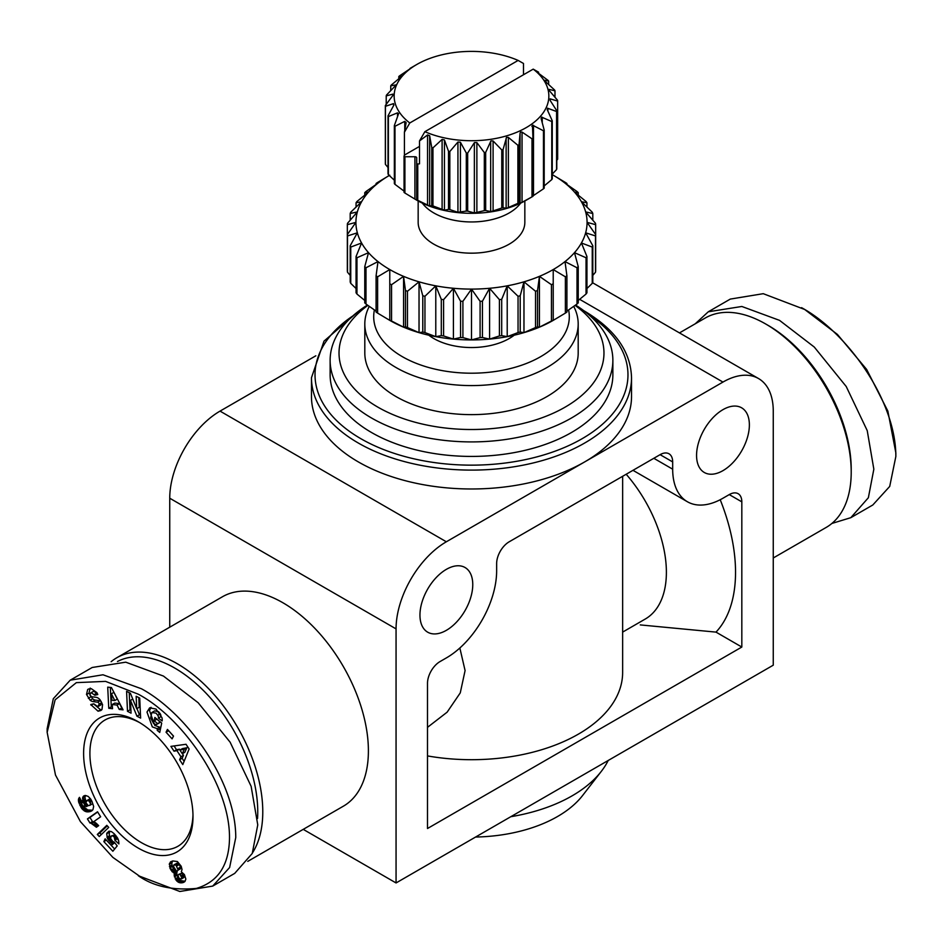 <?xml version="1.0" encoding="UTF-8"?>
<svg xmlns="http://www.w3.org/2000/svg" width="943" height="943" viewBox="0 0 943 943"><rect width="100%" height="100%" fill="white"/><g stroke="black" fill="none" stroke-linecap="round" stroke-linejoin="round"><path stroke-width="1.41" d="M141.45 877.509L112.854 857.387L80.426 821.636L55.484 775.04L47.15 732.334L55.142 699.8L76.348 682.638L105.581 681.376L138.303 694.213C184.133 718.554 234.112 790.647 229.161 844.798C227.098 868.02 216.159 882.565 196.344 888.424C172.593 890.581 153.249 886.337 138.303 875.693L179.807 891.489L212.717 886.09L229.62 867.513L235.75 837.584C235.986 781.606 186.82 713.309 141.45 688.767L102.999 674.775L70.195 680.198L92.19 667.491L125.749 662.175L163.457 676.072L198.16 702.735L230.139 742.212L251.133 786.321L257.757 824.877L252.264 853.439L234.713 873.383L212.717 886.09M47.15 732.334L47.15 728.703L53.315 698.704L70.195 680.198M88.465 689.05L91.365 688.708L96.905 692.657L97.777 694.543L94.819 695.25L91.235 692.681L89.891 694.237A1.756 1.014 -120 0 0 91.565 696.7L96.292 697.349A6.566 3.796 60 0 1 97.942 697.961A6.566 3.796 60 0 1 100.005 699.706L102.563 704.621L101.974 709.56L100.807 710.539L98.048 711.199L90.752 704.551L93.77 703.82L97.754 706.613L99.239 704.091A1.756 1.014 -120 0 0 98.048 702.358A1.756 1.014 -120 0 0 97.612 702.193L92.779 701.533A6.566 3.796 60 0 1 90.151 700.248L86.508 694.437L87.675 689.522L88.595 688.991M90.198 688.072L89.019 692.987L92.673 698.798A6.566 3.796 -120 0 0 95.29 700.083L100.123 700.743L97.612 702.193M93.605 703.855L100.571 709.749L98.048 711.199M151.01 707.333L149.501 710.609L154.817 725.45L159.756 727.194L157.233 728.644L152.306 726.9L146.99 712.059L149.642 707.828L156.019 709.053L161.972 717.741A8.098 4.68 60 0 1 162.137 720.959L158.4 718.13L160.911 716.656L161.901 717.493M156.774 719.002L160.145 722.161L157.634 723.611L154.192 720.77L154.876 717.446L161.701 723.069L159.744 732.44L157.245 730.365L157.233 728.644M160.145 722.161L158.754 723.175M158.4 718.106A3.289 1.898 -120 0 0 157.764 715.265L155.996 713.108L151.799 712.554L150.632 717.906L153.662 723.623L156.232 724.625L157.634 723.611M160.275 713.816L158.507 711.659L154.64 710.869L151.799 712.554M139.906 722.751A72.906 42.093 -120 0 0 105.003 720.004A72.906 42.093 -120 0 0 89.903 753.374A72.906 42.093 -120 0 0 141.45 842.665A72.906 42.093 -120 0 0 177.897 846.284A72.906 42.093 -120 0 0 192.973 814.681M138.303 848.111A77.35 44.663 60 0 1 83.609 753.374A77.35 44.663 60 0 1 138.303 721.796L138.303 721.796A77.35 44.663 60 0 1 138.303 721.808A77.35 44.663 60 0 1 192.997 816.532A77.35 44.663 60 0 1 138.303 848.111M101.184 701.451A1.756 1.014 -120 0 0 100.559 700.908A1.756 1.014 -120 0 0 100.123 700.743M160.51 714.275A3.289 1.898 -120 0 1 160.911 716.656L158.4 718.13M156.232 724.625L157.587 723.67M156.703 719.32L154.192 720.77M159.756 727.194L160.369 729.422M159.756 728.915L157.245 730.365M90.74 692.869L93.746 691.231L97.424 693.777M97.329 693.8L94.819 695.25M96.988 693.046L94.465 694.496M100.571 709.749L101.927 709.619M93.263 703.95L91.058 705.223M99.239 704.091L101.761 702.641L100.83 704.94L98.32 706.39M90.87 696.877L88.347 698.327M136.711 708.723L136.157 696.252L139.729 698.103L140.613 718.106L136.959 716.208L130.488 700.366L131.053 713.167L127.482 711.317L126.586 691.313L130.393 693.282L136.711 708.723L139.222 707.274L138.798 697.608M129.226 692.669L129.993 709.867L127.482 711.317M129.993 709.867L130.924 710.35M136.947 708.582L139.47 714.759L140.495 715.289M139.47 714.759L136.959 716.208M132.751 699.058L130.488 700.366M168.597 730.684L173.477 736.153M167.453 729.422L173.512 736.082L172.097 738.864L166.051 732.204L167.453 729.422M168.561 730.754L166.051 732.204M179.889 750.062L182.305 753.752L184.345 749.202L179.889 750.062L182.412 748.612L186.867 747.752L184.345 749.202M186.867 747.752L184.816 752.302L182.305 753.752M174.066 745.937L176.541 749.732L179.441 749.178L179.983 750.015M182.388 753.705L183.449 755.331L182.129 758.278L179.606 759.728L180.938 756.781L183.449 755.331M184.121 761.331L182.129 758.278M180.938 756.781L176.919 750.628L174.031 751.194L170.895 746.385L186.03 744.275L189.119 749.001L182.801 764.596L179.606 759.728M179.441 749.178L176.919 750.628M176.541 749.732L174.031 751.194M111.899 700.236L114.798 700.555L111.404 693.789L111.899 700.236M111.404 693.789L113.926 692.339L117.309 699.105L114.798 700.555M117.05 705.058L112.229 704.527L114.74 703.077L119.561 703.608L121.765 707.993L119.242 709.442L117.05 705.058L119.561 703.608M110.319 687.435L111.286 706.837L112.406 706.955M112.229 704.527L112.535 708.7L108.763 708.287L107.714 687.152L111.427 687.553L123.073 709.855L119.242 709.442M111.286 706.837L108.763 708.287M113.773 841.934L111.451 843.278L107.431 838.41L106.7 833.73L108.751 831.278L111.404 831.585L114.197 833.718L118.688 840.767L118.889 843.914L114.869 840.166L114.244 836.983L112.241 835.592L110.956 836.653L110.673 838.692L113.03 841.745L110.991 842.936M112.005 840.967L110.048 842.099M110.968 839.423L108.799 840.673M109.694 831.148L109.176 834.402L110.661 838.268M110.555 838.115L108.044 839.565M109.954 836.96L107.431 838.41M109.494 835.769L106.972 837.219M109.223 832.28L106.7 833.73M109.518 831.443L106.995 832.893M117.462 837.867L118.288 839.553M117.392 838.716L114.869 840.166M117.356 837.679L114.975 839.046M116.932 836.995L114.822 838.209M116.119 835.899L114.244 836.983M115.694 835.368L113.82 836.453M114.975 834.543L112.889 835.746M111.569 835.816L112.241 835.592M113.396 835.451L112.535 835.663M113.478 835.203L112.641 835.687M114.728 842.724L111.239 845.388L112.453 843.879L111.451 843.278M114.645 842.606L112.453 843.879M106.359 840.142L103.848 841.592L105.156 838.846L111.239 845.388M113.266 843.407L112.547 842.641M111.345 841.345L110.048 839.954M109.117 838.952L108.197 837.973M113.03 841.745L114.174 842.005L117.203 845.895L112.842 851.246L103.848 841.592M111.25 845.388L114.645 849.03M85.813 802.729L88.336 805.664L90.033 805.251L90.445 803.365L88.854 800.831L87.062 800.501L85.813 802.729L83.951 803.778L82.524 798.049L83.797 795.916L85.495 795.456L88.218 796.446L90.575 798.91L91.978 801.385L90.139 802.422M90.693 799.098L87.027 800.513M89.538 799.063L86.249 800.913M90.999 799.581L88.854 800.831M90.516 799.027L88.005 800.477M91.365 800.194L89.408 801.326M90.457 804.037L91.801 804.179L90.068 805.192M91.801 804.179L90.033 805.251M83.915 806.524L81.522 808.163L78.363 800.289L79.46 797.342L82.277 802.458L81.605 803.401L82.571 805.723L86.497 806.548L83.951 803.778M82.772 805.864L80.78 807.019M81.9 804.709L80.096 805.746M81.735 804.049L79.813 805.157M81.039 800.206L81.687 802.245L79.177 803.695M81.239 800.996L78.729 802.446M80.968 800.077L78.493 801.503M80.426 799.086L78.363 800.289M80.002 798.32L78.434 799.228M79.672 797.731L78.776 798.25M83.903 799.393L83.008 797.766M84.54 803.448L83.821 803.542M86.544 805.11L85.271 805.475M88.17 805.593L86.497 806.548M86.992 804.85L85.495 805.711M86.332 803.931L84.705 804.862M85.448 795.468L84.964 797.578L85.872 801.185L83.361 802.646M85.365 799.912L82.854 801.361M85.07 798.721L82.548 800.171M85.047 796.599L82.524 798.049M85.306 795.715L82.795 797.165M84.752 795.55L83.208 796.446M91.978 801.385L93.64 806.465L92.933 809.707L90.41 811.499L86.096 811.711L82.324 809.165L84.835 807.715L87.782 809.966L85.271 811.416M92.367 810.367L90.41 811.499M87.782 809.966L92.355 810.214L89.844 811.664M91.365 810.402L88.854 811.852M90.41 810.473L87.888 811.923M89.491 810.426L86.98 811.876M88.618 810.249L86.096 811.711M86.968 809.542L84.457 810.992M86.579 809.283L84.068 810.744M84.045 806.713L84.835 807.715M86.119 804.992L85.377 804.473M84.387 803.224L84.163 802.175M81.687 802.245L81.947 802.835M88.701 799.534L88.324 800.289M85.695 808.575L83.173 810.025M107.29 825.844L99.84 832.999L101.302 834.567M106.818 825.337L108.728 827.388L99.263 836.535L97.318 834.449L106.818 825.337M99.84 832.999L97.318 834.449M97.671 811.994L89.95 817.451L92.485 821.553L89.974 823.015L87.428 818.901L97.53 811.77L100.642 816.791L94.017 821.459L98.685 825.644L96.41 827.247L90.964 823.18L93.487 821.73L96.846 823.734M89.95 817.451L87.428 818.901M97.836 824.748L95.384 826.162M96.917 823.805L94.406 825.255M96.045 823.074L93.522 824.524M92.485 821.553L93.487 821.73M94.441 822.096L91.919 823.557M177.932 875.269L179.099 878.346L181.28 879.029L181.763 877.733L180.207 874.739L178.757 874.314L177.932 875.269M180.49 874.137L180.526 875.128M181.28 879.029L183.802 877.579L183.909 874.915L182.353 873.053L179.842 874.515M182.353 873.053L178.757 874.314M183.909 874.915L181.386 876.377M183.626 874.385L181.115 875.835M184.286 876.283L181.763 877.733M184.262 876.79L181.751 878.239M178.05 869.764L175.964 865.144L173.972 864.79L173.606 866.7L176.258 870.731L177.225 870.896L180.561 868.303L180.478 867.088L177.968 868.55M177.885 870.354L177.225 870.896M180.478 867.088L179.264 864.531L177.414 863.116L173.972 864.79M176.482 863.34L175.221 864.755M179.264 864.531L176.754 865.98M178.475 863.694L175.964 865.144M174.266 873.194L170.223 868.774L169.481 863.364L172.758 860.947L177.39 861.537L181.186 866.228L182.034 869.517L181.304 871.792L184.392 874.574L185.854 879.1L184.922 881.493L182.541 882.731L179.594 882.719L176.907 881.175L174.207 875.552L174.266 873.194L176.777 871.745L176.919 875.422L174.408 876.872M172.463 861.042L171.779 863.753L172.734 867.312L176.777 871.745M175.693 871.167L173.17 872.629M174.714 870.342L172.192 871.792M174.349 869.941L171.826 871.391M173.477 868.739L170.966 870.189M172.392 866.452L169.881 867.902M171.968 865.061L169.445 866.511M171.791 862.975L169.268 864.425M171.991 861.914L169.481 863.364M171.485 861.383L170.318 862.055M184.474 881.858L183.413 882.471M176.919 875.422L180.502 880.562L185.052 881.281L182.541 882.731M184.133 881.434L181.622 882.884M183.095 881.434L180.584 882.884M182.117 881.269L179.594 882.719M181.197 880.951L178.687 882.4M180.502 880.562L177.991 882.011M179.418 879.725L176.907 881.175M178.486 878.687L175.976 880.137M177.72 877.462L175.209 878.911M176.718 874.09L174.207 875.552M180.396 868.904L180.561 868.303M178.852 869.293L179.524 869.399M176.093 864.248L176.117 865.061M174.302 874.385L176.824 872.935M177.154 871.886L174.644 873.336M183.508 874.232L181.575 873.513M172.227 869.458L170.07 868.397M90.964 823.18L89.974 823.015M82.324 809.165L81.522 808.163M91.919 810.756L91.223 811.157M520.642 203.134A53.338 30.801 180 0 1 509.22 212.929A53.338 30.801 180 0 1 433.78 212.929A53.338 30.801 180 0 1 422.358 203.134M524.838 200.989L524.838 222.371A53.338 30.801 180 0 1 509.22 244.143A53.338 30.801 180 0 1 451.084 250.826A53.338 30.801 180 0 1 418.162 222.371L418.162 200.989M416.464 200.034A77.35 44.663 -0 0 0 416.806 200.222A77.35 44.663 -0 0 0 526.194 200.222L532.477 196.592A86.237 49.79 0 0 0 532.96 196.321L532.96 138.244A86.237 49.79 180 0 1 532.477 138.527A86.237 49.79 180 0 1 531.993 138.798L531.993 196.875A86.237 49.79 0 0 0 532.477 196.592L526.194 200.222M531.993 196.875L520.595 203.087L519.039 202.934L519.039 144.857L520.088 133.01L520.595 131.961L522.045 132.091L531.993 138.798M517.896 203.358L506.568 208.285L503.043 207.731L503.043 149.654L506.568 137.289L508.371 137.407L517.896 145.281L517.896 203.358A86.237 49.79 0 0 0 519.039 202.934M501.77 208.014L490.949 211.621L485.669 210.501L485.669 152.424L490.949 140.872L493.095 140.955L501.77 149.937L501.77 208.014A86.237 49.79 0 0 0 503.043 207.731M484.313 210.631L474.435 212.953L467.669 211.126L467.669 153.061L474.435 142.57L476.875 142.582L484.313 152.554L484.313 210.631A86.237 49.79 0 0 0 485.669 210.501M466.302 211.091L457.933 212.293L449.835 209.582L449.835 151.505L457.933 142.016L460.42 142.24L466.302 153.014L466.302 211.091A86.237 49.79 0 0 0 467.669 211.126M448.514 209.381L444.448 210.206L432.955 205.928L432.955 147.862L442.102 139.411L444.448 139.929L448.514 151.304L448.514 209.381A86.237 49.79 0 0 0 449.835 209.582M538.571 73.306L538.571 72.175L533.219 69.134L424.869 131.69L419.517 140.92L427.556 134.955L429.654 135.745L431.741 147.497L431.741 205.574A86.237 49.79 0 0 0 432.955 205.928M431.741 205.574L429.654 206.022L417.761 200.329L417.761 164.035L419.517 163.823L419.517 140.92M416.806 200.222L404.912 193.032L404.912 156.738L414.92 156.738A1.78 1.026 180 0 1 416.7 157.764L416.7 199.833A86.237 49.79 0 0 0 417.761 200.329M419.517 146.401L404.429 155.112L404.052 156.125L404.052 192.419A86.237 49.79 0 0 0 404.912 193.032M404.759 191.641L394.976 184.345L394.976 126.268L404.759 121.376L406.127 122.59L404.429 132.209L409.781 122.979L518.131 60.423A77.35 44.663 0 0 0 416.806 64.478A77.35 44.663 0 0 0 409.781 122.979M394.351 180.231L388.375 174.655L388.375 116.578L397.522 112.83L398.417 114.186L394.351 125.572L394.351 183.637A86.237 49.79 0 0 0 394.976 184.345M388.021 167.5L385.416 164.388L385.416 106.311L393.514 103.612L393.903 105.05L388.021 115.824L388.021 173.889A86.237 49.79 0 0 0 388.375 174.655M386.217 104.331L386.217 95.915L392.913 94.111L392.783 95.561L385.345 105.522L385.345 163.599A86.237 49.79 0 0 0 385.416 164.388M532.96 138.244L532.43 125.136L543.451 130.759L543.451 188.836A86.237 49.79 0 0 0 544.194 188.176L544.194 130.099L541.105 118.512L541.541 117.097L551.761 121.529L551.761 179.606A86.237 49.79 0 0 0 552.256 178.864L552.256 120.787L547.246 109.683L547.529 108.209L556.57 111.498L556.57 169.563A86.237 49.79 0 0 0 556.783 168.785L556.783 110.72L550.087 100.323L550.146 98.85L557.655 101.101L557.655 159.178L556.783 160.369M547.246 109.683L547.529 108.209M541.105 118.512L541.541 117.097M531.911 126.397L532.43 125.136M514.218 335.189A53.338 30.801 180 0 1 509.22 338.513A53.338 30.801 180 0 1 428.782 335.189M573.733 306.381A106.689 61.601 180 0 1 578.189 323.991A106.689 61.601 180 0 1 546.94 367.546A106.689 61.601 180 0 1 396.06 367.546A106.689 61.601 180 0 1 364.811 323.991A106.689 61.601 180 0 1 369.267 306.381M578.189 323.991L578.189 353.036A106.689 61.601 180 0 1 546.94 396.59A106.689 61.601 180 0 1 430.668 409.946A106.689 61.601 180 0 1 364.811 353.036L364.811 323.991M575.124 305.391A132.468 76.477 180 0 1 559.741 410.075A132.468 76.477 180 0 1 377.825 407.117A132.468 76.477 180 0 1 367.876 305.391M575.584 305.06A141.367 81.617 180 0 1 612.867 360.297A141.367 81.617 180 0 1 571.458 418.008A141.367 81.617 180 0 1 371.542 418.008A141.367 81.617 180 0 1 330.133 360.297A141.367 81.617 180 0 1 367.416 305.06M612.867 360.297L612.867 374.807A141.367 81.617 180 0 1 571.458 432.519A141.367 81.617 180 0 1 417.407 450.212A141.367 81.617 180 0 1 330.133 374.807L330.133 360.297M631.527 377.719L631.527 396.59A160.027 92.39 180 0 1 584.66 461.917A160.027 92.39 180 0 1 358.34 461.917A160.027 92.39 180 0 1 311.473 396.59L311.473 377.719A160.027 92.39 180 0 0 358.34 443.045A160.027 92.39 180 0 0 532.736 463.072A160.027 92.39 180 0 0 631.527 377.719C630.773 351.421 614.907 329.107 583.929 310.754L583.587 310.565M773.26 557.985L826.174 527.443A120.916 69.806 -120 0 0 851.211 472.089A120.916 69.806 -120 0 0 765.716 324.003L765.716 324.003A120.916 69.806 -120 0 0 705.258 318.015L679.467 332.903M851.211 472.089L851.211 469.19A117.356 67.755 -120 0 0 768.227 325.453L765.716 324.003L768.227 325.453M111.133 661.715A120.916 69.806 60 0 1 116.826 657.742A120.916 69.806 60 0 1 177.284 663.731A120.916 69.806 60 0 1 252.618 852.637M116.826 657.742L222.442 596.766A120.916 69.806 60 0 1 282.9 602.754A120.916 69.806 60 0 1 361.888 709.301A120.916 69.806 60 0 1 343.358 806.194L247.773 861.372M117.486 661.503A117.356 67.755 60 0 1 174.773 668.08A117.356 67.755 60 0 1 257.545 818.489M419.953 615.095A37.343 21.559 120 0 0 427.686 632.187A37.343 21.559 120 0 0 456.459 622.18A37.343 21.559 120 0 0 472.761 584.601A37.343 21.559 120 0 0 465.029 567.509A37.343 21.559 120 0 0 436.244 577.517A37.343 21.559 120 0 0 419.953 615.095M722.963 470.64A37.343 21.559 120 0 0 747.363 437.729A37.343 21.559 120 0 0 741.634 407.812A37.343 21.559 120 0 0 722.963 409.651A37.343 21.559 120 0 0 698.574 442.562A37.343 21.559 120 0 0 704.291 472.478A37.343 21.559 120 0 0 722.963 470.64M510.811 816.709A142.252 82.124 0 0 0 601.363 771.303A142.252 82.124 0 0 0 608.211 760.471M475.578 837.042A121.718 70.277 0 0 0 582.609 795.503L601.363 771.303M459.854 647.994L465.088 670.579L460.267 692.881L447.135 712.165L427.497 727.348M626.187 474.246A102.245 59.032 60 0 1 645.212 619.068L622.639 632.105M660.1 454.667A17.776 10.267 -60 0 1 668.988 453.783A17.776 10.267 -60 0 1 672.677 461.917L660.1 454.667L509.22 541.777A17.776 10.267 -60 0 0 496.643 563.549L496.643 570.81A71.126 41.068 -60 0 1 446.357 657.919L440.063 661.55A17.776 10.267 -60 0 0 427.497 683.333L427.497 828.508L741.823 647.039L741.823 501.853L729.257 494.592L722.963 498.222A71.126 41.068 -60 0 1 687.4 501.747A71.126 41.068 -60 0 1 672.677 469.178L672.677 461.917M729.257 494.592A17.776 10.267 -60 0 1 738.145 493.708A17.776 10.267 -60 0 1 741.823 501.853M720.204 499.719A151.139 87.263 60 0 1 715.996 632.116L640.285 624.914M715.996 632.116L741.823 647.039M622.639 476.286L622.639 672.442A151.139 87.263 180 0 1 427.497 755.921M169.74 627.189L169.74 498.222A71.126 41.068 -60 0 1 220.037 411.113L315.846 355.794M396.06 882.954L396.06 628.887A71.126 41.068 -60 0 1 446.357 541.777L722.963 382.068A71.126 41.068 -60 0 1 758.526 378.544A71.126 41.068 -60 0 1 773.26 411.113L773.26 665.18L396.06 882.954L303.222 829.357M568.594 309.964A97.801 56.462 180 0 1 514.289 367.511A97.801 56.462 180 0 1 402.343 356.666A97.801 56.462 180 0 1 374.406 309.964M410.04 68.815L399.549 75.864A86.237 49.79 0 0 0 398.806 76.524L401.977 75.97M416.806 64.478L410.523 68.108A86.237 49.79 0 0 0 410.04 68.391M398.806 78.799L398.806 76.524M401.895 76.147L391.239 85.106A86.237 49.79 0 0 0 390.744 85.837L395.989 84.882M390.744 90.611L390.744 85.837M395.754 85.389L386.43 95.137A86.237 49.79 0 0 0 386.217 95.915M392.913 95.384L393.372 94.371M385.345 105.522A86.237 49.79 0 0 0 385.416 106.311M393.514 105.757L393.514 103.612L393.903 105.05M388.021 115.824A86.237 49.79 0 0 0 388.375 116.578M398.571 113.431L398.417 114.186M518.131 60.423L523.483 63.464L523.483 74.756M404.429 155.112L404.429 132.209M533.219 69.134A77.35 44.663 180 0 1 526.194 127.635A77.35 44.663 180 0 1 424.869 131.69M517.896 145.281A86.237 49.79 0 0 0 519.039 144.857M501.77 149.937A86.237 49.79 0 0 0 503.043 149.654M484.313 152.554A86.237 49.79 0 0 0 485.669 152.424M466.302 153.014A86.237 49.79 0 0 0 467.669 153.061M448.514 151.304A86.237 49.79 0 0 0 449.835 151.505M431.741 147.497A86.237 49.79 0 0 0 432.955 147.862M416.7 163.54A86.237 49.79 0 0 0 417.761 164.035M404.052 156.125A86.237 49.79 0 0 0 404.912 156.738M394.351 125.572A86.237 49.79 0 0 0 394.976 126.268M557.655 101.101A86.237 49.79 0 0 0 557.584 100.312L549.486 90.823L549.097 89.385L554.979 90.811A86.237 49.79 0 0 0 554.625 90.045L545.478 81.593L544.582 80.238L548.649 81.063A86.237 49.79 0 0 0 548.024 80.355L538.241 73.059L536.873 71.845L538.571 72.175M543.451 188.836L532.43 196.262M543.451 130.759A86.237 49.79 0 0 0 544.194 130.099M551.761 179.606L544.194 185.912M551.761 121.529A86.237 49.79 0 0 0 552.256 120.787M556.57 169.563L552.256 174.101M556.57 111.498A86.237 49.79 0 0 0 556.783 110.72M548.755 89.573L549.097 90.316M554.979 90.811L554.979 97.212M548.649 81.063L548.649 84.481M347.33 224.67L355.924 222.371L347.33 234.583L347.33 270.889A124.464 71.857 0 0 0 347.507 272.232L347.507 235.939A124.464 71.857 180 0 1 347.33 234.583L347.33 224.67A124.464 71.857 180 0 1 347.507 223.314L357.35 211.927A115.576 66.729 0 0 0 355.924 222.371A115.576 66.729 0 0 0 357.35 232.803A115.576 66.729 0 0 0 361.582 242.988A115.576 66.729 0 0 0 368.513 252.665A115.576 66.729 0 0 0 377.99 261.588L376.092 275.78L376.092 312.074A124.464 71.857 0 0 0 377.624 313.111L377.624 276.806L389.777 269.557A115.576 66.729 0 0 0 403.569 276.358L405.466 290.538L405.466 326.844A124.464 71.857 0 0 0 407.47 327.551L407.47 291.246A124.464 71.857 180 0 1 405.466 290.538M350.195 220.155L350.195 213.507A124.464 71.857 180 0 1 350.749 212.187L361.582 201.743A115.576 66.729 0 0 0 357.35 211.927L350.195 213.507M356.065 207.012L356.065 202.757A124.464 71.857 180 0 1 356.961 201.496L368.513 192.077A115.576 66.729 0 0 0 361.582 201.743L356.065 202.757M364.764 195.083L364.764 192.655A124.464 71.857 180 0 1 365.99 191.5L377.99 183.142A115.576 66.729 0 0 0 368.513 192.077L364.764 192.655M376.092 184.439L376.092 183.472A124.464 71.857 180 0 1 377.624 182.447L389.777 175.186M376.092 183.472L377.99 183.142A115.576 66.729 0 0 1 389.259 175.481M595.67 224.67L595.67 234.583L587.076 222.371L595.67 224.67A124.464 71.857 180 0 0 595.493 223.314L585.65 211.927L592.805 213.507A124.464 71.857 180 0 0 592.251 212.187L581.418 201.743L586.935 202.757A124.464 71.857 180 0 0 586.039 201.496L574.487 192.077L578.236 192.655A124.464 71.857 180 0 0 577.01 191.5L565.01 183.142L566.908 183.472A124.464 71.857 180 0 0 565.376 182.447L553.223 175.186A115.576 66.729 0 0 0 552.256 174.632M566.908 183.472L566.908 184.439M592.805 245.746A124.464 71.857 180 0 1 592.251 247.066L592.251 283.36A124.464 71.857 0 0 0 592.805 282.04L592.805 245.746L585.65 232.803A115.576 66.729 0 0 0 587.076 222.371A115.576 66.729 0 0 0 585.65 211.927A115.576 66.729 0 0 0 581.418 201.743A115.576 66.729 0 0 0 574.487 192.077A115.576 66.729 0 0 0 565.01 183.142A115.576 66.729 0 0 0 553.223 175.186L553.223 175.186M578.236 192.655L578.236 195.083M586.935 202.757L586.935 207.012M592.805 213.507L592.805 220.155M595.67 270.889L595.67 234.583A124.464 71.857 180 0 1 595.493 235.939L595.493 272.232A124.464 71.857 0 0 0 595.67 270.889M586.935 256.496A124.464 71.857 180 0 1 586.039 257.757L586.039 294.051A124.464 71.857 0 0 0 586.935 292.79L586.935 256.496L581.418 242.988A115.576 66.729 0 0 0 585.65 232.803L595.493 235.939M578.236 266.598A124.464 71.857 180 0 1 577.01 267.753L577.01 304.047A124.464 71.857 0 0 0 578.236 302.892L578.236 266.598L574.487 252.665A115.576 66.729 0 0 0 581.418 242.988L592.251 247.066M566.908 275.78A124.464 71.857 180 0 1 565.376 276.806L565.376 313.111A124.464 71.857 0 0 0 566.908 312.074L566.908 275.78L565.01 261.588A115.576 66.729 0 0 0 574.487 252.665L586.039 257.757M537.534 290.538A124.464 71.857 180 0 1 535.53 291.246L535.53 327.551A124.464 71.857 0 0 0 537.534 326.844L537.534 290.538L539.431 276.358A115.576 66.729 0 0 0 553.223 269.557L553.223 283.831A124.464 71.857 180 0 1 551.443 284.703L551.443 321.009A124.464 71.857 0 0 0 553.223 320.125L553.223 269.557A115.576 66.729 0 0 0 565.01 261.588L577.01 267.753M553.223 269.557L565.376 276.806M520.218 295.76A124.464 71.857 180 0 1 518.049 296.279L518.049 332.573A124.464 71.857 0 0 0 520.218 332.054L520.218 295.76L523.966 281.827A115.576 66.729 0 0 0 539.431 276.358L551.443 284.703M501.7 299.344A124.464 71.857 180 0 1 499.413 299.662L499.413 335.956A124.464 71.857 0 0 0 501.7 335.637L501.7 299.344L507.216 285.835A115.576 66.729 0 0 0 523.966 281.827L535.53 291.246M482.439 301.206A124.464 71.857 180 0 1 480.093 301.312L480.093 337.618A124.464 71.857 0 0 0 482.439 337.511L482.439 301.206L489.582 288.275A115.576 66.729 0 0 0 507.216 285.835L518.049 296.279M565.376 313.111L553.223 320.372A115.576 66.729 180 0 1 553.223 320.372A115.576 66.729 180 0 1 539.431 327.162A115.576 66.729 180 0 1 523.966 332.643A115.576 66.729 180 0 1 507.216 336.651A115.576 66.729 180 0 1 489.582 339.091A115.576 66.729 180 0 1 471.5 339.916A115.576 66.729 180 0 1 453.418 339.091L443.587 335.956L443.587 299.662L453.418 288.275L460.561 301.206L460.561 337.511A124.464 71.857 0 0 0 462.907 337.618L462.907 301.312L471.5 289.1A115.576 66.729 0 0 0 489.582 288.275L499.413 299.662M407.47 291.246L419.034 281.827L422.782 295.76A124.464 71.857 0 0 0 424.951 296.279L435.784 285.835A115.576 66.729 180 0 0 453.418 288.275A115.576 66.729 0 0 0 471.5 289.1L480.093 301.312M460.561 301.206A124.464 71.857 0 0 0 462.907 301.312M391.557 321.009L391.557 284.703A124.464 71.857 180 0 1 389.777 283.831L389.777 320.125A124.464 71.857 0 0 0 391.557 321.009L403.569 327.162L403.569 276.358A115.576 66.729 0 0 0 419.034 281.827A115.576 66.729 0 0 0 435.784 285.835L441.3 299.344L441.3 335.637L435.784 336.651L435.784 285.835M391.557 284.703L403.569 276.358M389.777 269.557L389.777 283.831L389.777 269.557A115.576 66.729 0 0 1 377.99 261.588L365.99 267.753A124.464 71.857 180 0 1 364.764 266.598L364.764 302.892A124.464 71.857 0 0 0 365.99 304.047L365.99 267.753M422.782 295.76L422.782 332.054A124.464 71.857 0 0 0 424.951 332.573L424.951 296.279M422.782 332.054L419.034 332.643L419.034 281.827M460.561 337.511L453.418 339.091A115.576 66.729 180 0 1 435.784 336.651A115.576 66.729 180 0 1 419.034 332.643L407.47 327.551M405.466 326.844L403.569 327.162A115.576 66.729 180 0 1 389.777 320.372L377.624 313.111M419.034 332.643A115.576 66.729 180 0 1 403.569 327.162M377.624 276.806A124.464 71.857 180 0 1 376.092 275.78M356.961 257.757A124.464 71.857 180 0 1 356.065 256.496L356.065 292.79A124.464 71.857 0 0 0 356.961 294.051L356.961 257.757L368.513 252.665L364.764 266.598M350.749 247.066A124.464 71.857 180 0 1 350.195 245.746L350.195 282.04A124.464 71.857 0 0 0 350.749 283.36L350.749 247.066L361.582 242.988L356.065 256.496M347.507 235.939L357.35 232.803L350.195 245.746M443.587 299.662A124.464 71.857 180 0 1 441.3 299.344M443.587 335.956A124.464 71.857 180 0 1 441.3 335.637M435.784 336.651L424.951 332.573M376.092 311.107L365.99 304.047M364.764 300.463L356.961 294.051M356.065 288.534L350.749 283.36M350.195 275.391L347.507 272.232M595.493 272.232L592.805 275.391M592.251 283.36L586.935 288.534M586.039 294.051L578.236 300.463M577.01 304.047L566.908 311.107M551.443 321.009L539.431 327.162L537.534 326.844M539.431 276.358L539.431 327.162M535.53 327.551L523.966 332.643L520.218 332.054M523.966 281.827L523.966 332.643M518.049 332.573L507.216 336.651L501.7 335.637M507.216 285.835L507.216 336.651M499.413 335.956L489.582 339.091L482.439 337.511M489.582 288.275L489.582 339.091M480.093 337.618L471.5 339.916L462.907 337.618M471.5 289.1L471.5 339.916M453.418 288.275L453.418 339.091M831.867 523.459L850.81 517.683L872.805 504.988L889.709 486.435L895.85 456.483L895.85 452.852L887.858 411.089L866.652 369.444L837.419 334.423L804.697 309.481L763.252 293.686L730.295 299.084L708.287 311.791L695.227 323.803M895.85 456.483C896.003 400.421 847.003 332.266 801.55 307.666M850.81 517.683L868.362 497.739L873.843 469.19L867.23 430.621L846.225 386.512L814.257 347.036L779.543 320.372L741.846 306.475L708.287 311.791M89.055 693.105L86.532 694.555M160.263 713.827L157.764 715.265M95.29 700.083L92.779 701.533M92.673 698.798L90.151 700.248M474.364 142.664L474.364 212.941M490.666 141.32L490.666 211.597M506.132 138.055L506.132 208.332M520.088 133.01L520.088 203.287M590.094 315.881A156.479 90.339 180 0 1 577.941 441.029A156.479 90.339 180 0 1 360.851 438.695A156.479 90.339 180 0 1 352.906 315.881M672.677 469.178L653.817 458.298M220.037 411.113L446.357 541.777M396.06 628.887L169.74 498.222M579.639 299.32L722.963 382.068M397.522 112.83L397.522 116.673M522.045 132.091L522.045 202.368M508.371 137.407L508.371 207.672M493.095 140.955L493.095 211.22M476.875 142.582L476.875 212.859M460.42 142.24L460.42 212.517M457.933 142.016L457.933 212.293M444.448 139.929L444.448 210.206M442.102 139.411L442.102 209.676M429.654 135.745L429.654 206.022M427.556 134.955L427.556 205.232M414.92 156.738L414.92 199.126M404.759 121.376L404.759 130.275M533.502 195.543L533.502 125.266M542.249 122.731L542.249 117.215M547.895 111.109L547.895 108.28M550.217 100.524L550.217 98.874M159.308 722.939L156.797 724.389M632.977 470.321L687.4 501.747M592.522 282.711L758.526 378.544M359.413 310.565L324.015 341.118L311.473 377.719"/></g></svg>
